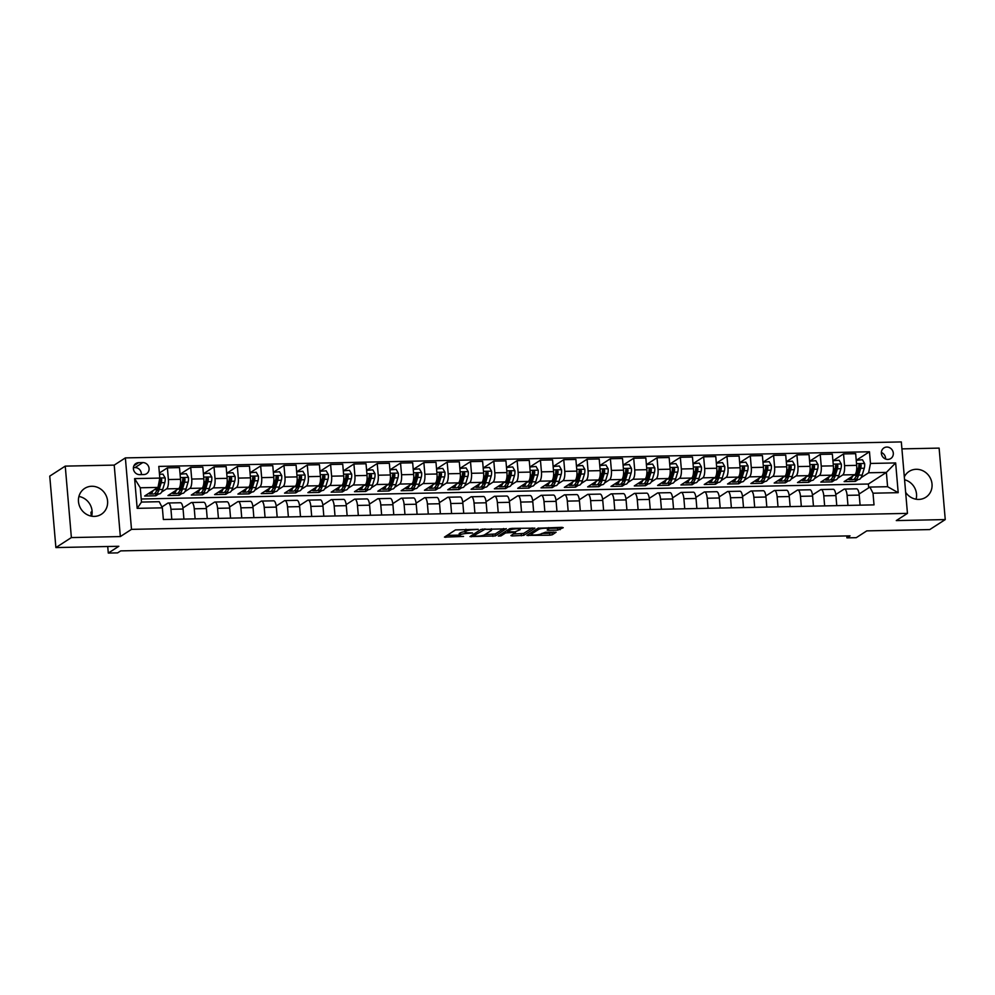 <?xml version="1.0" encoding="UTF-8"?>
<svg xmlns="http://www.w3.org/2000/svg" width="995" height="995" viewBox="0 0 995 995"><rect width="100%" height="100%" fill="white"/><g stroke="black" fill="none" stroke-linecap="round" stroke-linejoin="round"><path stroke-width="1.49" d="M478.234 529.328L455.486 529.912L444.442 537.113L463.546 536.442A6.194 1.144 175.1 0 1 459.317 535.708A6.194 1.144 175.1 0 1 459.64 535.31L460.548 534.713A6.194 1.144 175.1 0 1 468.359 533.345L472.575 532.984L469.205 532.785A6.194 1.144 175.1 0 1 464.976 532.064A6.194 1.144 175.1 0 1 465.299 531.653L466.207 531.069A6.194 1.144 175.1 0 1 474.018 529.688L478.234 529.328M905.649 492.338A15.385 14.266 57.2 0 0 918.758 499.415A15.385 14.266 57.2 0 0 925.81 497.276A15.385 14.266 57.2 0 0 931.208 480.199A15.385 14.266 57.2 0 0 916.184 469.292A15.385 14.266 57.2 0 0 909.131 471.419A15.385 14.266 57.2 0 0 904.318 476.891M91.739 486.269A15.385 14.266 57.2 0 0 84.687 488.408A15.385 14.266 57.2 0 0 79.301 505.485A15.385 14.266 57.2 0 0 94.326 516.393A15.385 14.266 57.2 0 0 101.366 514.266A15.385 14.266 57.2 0 0 106.763 497.177A15.385 14.266 57.2 0 0 91.739 486.269M886.819 447.053A6.318 5.858 57.2 0 0 881.707 454.939A6.318 5.858 57.2 0 0 890.761 458.546A6.318 5.858 57.2 0 0 886.819 447.053M557.722 530.111L563.245 527.698L562.013 527.338L537.972 528.221L526.915 535.409L549.849 535.198L552.287 534.763L556.093 532.238L545.534 532.201L541.243 533.83A5.174 0.958 175.1 0 1 535.571 534.949A5.174 0.958 175.1 0 1 531.193 534.365A5.174 0.958 175.1 0 1 531.454 534.029L538.668 529.377A5.174 0.958 175.1 0 1 544.352 528.258A5.174 0.958 175.1 0 1 548.718 528.83A5.174 0.958 175.1 0 1 548.456 529.166L547.163 530.074L548.481 530.298L557.722 530.111L557.561 528.183L560.583 527.375M71.379 537.574L120.345 536.566L114.214 465.113L65.247 466.12L71.379 537.574L55.882 547.573L118.828 546.28L108.293 553.071L117.609 552.884L120.718 550.882L850.029 535.857L846.932 537.86L856.26 537.673L866.794 530.87L929.753 529.576L945.25 519.577L939.118 448.111L901.918 448.882M120.345 536.566L131.502 529.365L907.452 513.383L896.284 520.584L945.25 519.577M506.293 528.867L481.033 529.39L469.976 536.591L495.348 535.944L506.281 528.631M511.94 528.37L534.862 528.158L523.818 535.347L512.126 535.969L510.908 535.621L515.447 532.623L514.129 532.4L505.56 532.947L500.933 535.932L498.296 536.081L509.502 528.805L511.94 528.37M55.882 547.573L49.75 476.12L65.247 466.12M139.698 474.64L143.802 474.553A6.119 5.671 57.2 0 0 148.752 466.916A6.119 5.671 57.2 0 0 142.782 462.575L138.678 462.663A6.119 5.671 57.2 0 0 133.728 470.299A6.119 5.671 57.2 0 0 139.698 474.64M131.502 529.365L125.37 457.899L901.321 441.929L907.452 513.383M162.359 507.836L137.173 508.346L134.623 478.607L159.809 478.085L157.994 487.413L140.27 487.774L141.489 502.065L159.212 501.704L162.359 507.836L163.354 519.514L874.02 504.875L873.013 493.197L869.879 487.065L887.59 486.704L886.371 472.414L868.647 472.774L861.061 477.675M856.919 459.864L869.468 451.767L158.802 466.406L159.809 478.085M869.468 451.767L870.463 463.459L895.649 462.936L898.199 492.674L873.013 493.197M114.214 465.113L125.37 457.899M846.757 535.932L846.932 537.86M107.721 546.504L108.293 553.071M157.994 487.413L144.661 496.02L155.842 495.784L155.693 493.943M868.71 487.824L868.386 484.018L141.228 498.992M868.386 484.018L886.371 472.414L895.649 462.936M858.275 479.478L855.314 481.381L855.165 479.528M833.599 460.349L843.549 453.931L855.675 453.683L856.67 465.361A7.885 2.562 88.8 0 1 854.854 474.69L844.133 481.605L855.314 481.381M843.549 453.931L844.544 465.61A7.885 2.562 88.8 0 1 842.728 474.938L837.753 478.16M834.954 479.951L832.007 481.866L831.845 480.013M810.291 460.822L820.228 454.404L832.355 454.155L833.362 465.847A7.885 2.562 88.8 0 1 831.534 475.175L820.813 482.09L832.007 481.866M820.228 454.404L821.236 466.095A7.885 2.562 88.8 0 1 819.42 475.423L814.432 478.632M811.646 480.436L808.686 482.339L808.525 480.498M786.97 461.307L796.92 454.889L809.034 454.64L810.042 466.319A7.885 2.562 88.8 0 1 808.226 475.647L797.492 482.575L808.686 482.339M796.92 454.889L797.915 466.568A7.885 2.562 88.8 0 1 796.1 475.896L791.112 479.117M788.326 480.908L785.366 482.824L785.217 480.971M763.65 461.792L773.6 455.374L785.727 455.125L786.722 466.804A7.885 2.562 88.8 0 1 784.906 476.132L774.185 483.048L785.366 482.824M773.6 455.374L774.595 467.053A7.885 2.562 88.8 0 1 772.779 476.381L767.804 479.59M765.006 481.393L762.058 483.296L761.896 481.456M740.342 462.265L750.28 455.847L762.406 455.598L763.414 467.289A7.885 2.562 88.8 0 1 761.598 476.605L750.864 483.533L762.058 483.296M750.28 455.847L751.287 467.538A7.885 2.562 88.8 0 1 749.471 476.854L744.484 480.075M741.698 481.878L738.738 483.781L738.576 481.941M717.022 462.75L726.972 456.332L739.098 456.083L740.093 467.762A7.885 2.562 88.8 0 1 738.278 477.09L727.544 484.005L738.738 483.781M726.972 456.332L727.967 468.011A7.885 2.562 88.8 0 1 726.151 477.339L721.164 480.56M718.378 482.351L715.43 484.267L715.268 482.413M693.714 463.222L703.652 456.817L715.778 456.556L716.773 468.247A7.885 2.562 88.8 0 1 714.957 477.575L704.236 484.49L715.43 484.267M703.652 456.817L704.659 468.496A7.885 2.562 88.8 0 1 702.831 477.824L697.856 481.033M695.07 482.836L692.11 484.739L691.948 482.898M670.394 463.707L680.331 457.29L692.458 457.041L693.465 468.72A7.885 2.562 88.8 0 1 691.649 478.048L680.916 484.975L692.11 484.739M680.331 457.29L681.339 468.981A7.885 2.562 88.8 0 1 679.523 478.296L674.535 481.518M671.749 483.309L668.789 485.224L668.64 483.371M647.073 464.192L657.023 457.775L669.15 457.526L670.145 469.205A7.885 2.562 88.8 0 1 668.329 478.533L657.608 485.448L668.789 485.224M657.023 457.775L658.018 469.453A7.885 2.562 88.8 0 1 656.202 478.782L651.227 481.99M648.429 483.794L645.481 485.697L645.32 483.856M623.765 464.665L633.703 458.247L645.83 457.998L646.837 469.69A7.885 2.562 88.8 0 1 645.009 479.005L634.288 485.933L645.481 485.697M633.703 458.247L634.71 469.938A7.885 2.562 88.8 0 1 632.895 479.267L627.907 482.476M625.121 484.279L622.161 486.182L621.999 484.341M600.445 465.15L610.395 458.732L622.509 458.484L623.517 470.162A7.885 2.562 88.8 0 1 621.701 479.49L610.967 486.418L622.161 486.182M610.395 458.732L611.39 470.411A7.885 2.562 88.8 0 1 609.574 479.739L604.587 482.961M601.801 484.752L598.841 486.667L598.692 484.814M577.125 465.623L587.075 459.217L599.201 458.956L600.196 470.647A7.885 2.562 88.8 0 1 598.381 479.976L587.659 486.891L598.841 486.667M587.075 459.217L588.07 470.896A7.885 2.562 88.8 0 1 586.254 480.224L581.279 483.433M578.481 485.237L575.533 487.14L575.371 485.299M553.817 466.108L563.755 459.69L575.881 459.441L576.889 471.12A7.885 2.562 88.8 0 1 575.06 480.448L564.339 487.376L575.533 487.14M563.755 459.69L564.762 471.381A7.885 2.562 88.8 0 1 562.946 480.697L557.959 483.918M555.173 485.722L552.213 487.625L552.051 485.771M530.497 466.593L540.447 460.175L552.561 459.926L553.568 471.605A7.885 2.562 88.8 0 1 551.752 480.933L541.019 487.849L552.213 487.625M540.447 460.175L541.442 471.854A7.885 2.562 88.8 0 1 539.626 481.182L534.638 484.391M531.852 486.194L528.905 488.097L528.743 486.256M507.189 467.065L517.126 460.648L529.253 460.399L530.248 472.09A7.885 2.562 88.8 0 1 528.432 481.406L517.711 488.334L528.905 488.097M517.126 460.648L518.134 472.339A7.885 2.562 88.8 0 1 516.305 481.667L511.33 484.876M508.544 486.679L505.584 488.582L505.423 486.742M483.868 467.55L493.806 461.133L505.933 460.884L506.94 472.563A7.885 2.562 88.8 0 1 505.124 481.891L494.391 488.819L505.584 488.582M493.806 461.133L494.813 472.812A7.885 2.562 88.8 0 1 492.998 482.14L488.01 485.361M485.224 487.152L482.264 489.067L482.115 487.214M460.548 468.023L470.498 461.618L482.625 461.369L483.62 473.048A7.885 2.562 88.8 0 1 481.804 482.376L471.07 489.291L482.264 489.067M470.498 461.618L471.493 473.297A7.885 2.562 88.8 0 1 469.677 482.625L464.69 485.834M461.904 487.637L458.956 489.54L458.794 487.699M437.24 468.508L447.178 462.09L459.304 461.842L460.299 473.533A7.885 2.562 88.8 0 1 458.484 482.849L447.762 489.776L458.956 489.54M447.178 462.09L448.185 473.782A7.885 2.562 88.8 0 1 446.369 483.097L441.382 486.319M438.596 488.122L435.636 490.025L435.474 488.172M413.92 468.993L423.87 462.575L435.984 462.327L436.992 474.006A7.885 2.562 88.8 0 1 435.176 483.334L424.442 490.249L435.636 490.025M423.87 462.575L424.865 474.254A7.885 2.562 88.8 0 1 423.049 483.582L418.062 486.804M415.276 488.595L412.316 490.498L412.166 488.657M390.6 469.466L400.55 463.048L412.676 462.799L413.671 474.491A7.885 2.562 88.8 0 1 411.855 483.819L401.134 490.734L412.316 490.498M400.55 463.048L401.545 474.739A7.885 2.562 88.8 0 1 399.729 484.067L394.754 487.276M391.955 489.08L389.008 490.983L388.846 489.142M367.292 469.951L377.229 463.533L389.356 463.284L390.363 474.963A7.885 2.562 88.8 0 1 388.535 484.291L377.814 491.219L389.008 490.983M377.229 463.533L378.237 475.212A7.885 2.562 88.8 0 1 376.421 484.54L371.433 487.761M368.647 489.552L365.687 491.468L365.526 489.615M343.971 470.436L353.921 464.018L366.036 463.769L367.043 475.448A7.885 2.562 88.8 0 1 365.227 484.776L354.494 491.692L365.687 491.468M353.921 464.018L354.916 475.697A7.885 2.562 88.8 0 1 353.101 485.025L348.113 488.234M345.327 490.037L342.379 491.94L342.218 490.1M320.651 470.909L330.601 464.491L342.728 464.242L343.723 475.933A7.885 2.562 88.8 0 1 341.907 485.249L331.186 492.177L342.379 491.94M330.601 464.491L331.609 476.182A7.885 2.562 88.8 0 1 329.78 485.498L324.805 488.719M322.007 490.523L319.059 492.425L318.897 490.572M297.343 471.394L307.281 464.976L319.407 464.727L320.415 476.406A7.885 2.562 88.8 0 1 318.599 485.734L307.865 492.649L319.059 492.425M307.281 464.976L308.288 476.655A7.885 2.562 88.8 0 1 306.472 485.983L301.485 489.204M298.699 490.995L295.739 492.911L295.59 491.057M274.023 471.866L283.973 465.449L296.1 465.2L297.095 476.891A7.885 2.562 88.8 0 1 295.279 486.219L284.545 493.134L295.739 492.911M283.973 465.449L284.968 477.14A7.885 2.562 88.8 0 1 283.152 486.468L278.165 489.677M275.379 491.48L272.431 493.383L272.269 491.542M250.715 472.351L260.653 465.934L272.779 465.685L273.774 477.364A7.885 2.562 88.8 0 1 271.958 486.692L261.237 493.619L272.431 493.383M260.653 465.934L261.66 477.625A7.885 2.562 88.8 0 1 259.832 486.941L254.857 490.162M252.071 491.953L249.111 493.868L248.949 492.015M227.395 472.836L237.332 466.419L249.459 466.17L250.466 477.849A7.885 2.562 88.8 0 1 248.65 487.177L237.917 494.092L249.111 493.868M237.332 466.419L238.34 478.097A7.885 2.562 88.8 0 1 236.524 487.426L231.536 490.635M228.75 492.438L225.79 494.341L225.641 492.5M204.075 473.309L214.024 466.891L226.151 466.643L227.146 478.334A7.885 2.562 88.8 0 1 225.33 487.649L214.609 494.577L225.79 494.341M214.024 466.891L215.019 478.583A7.885 2.562 88.8 0 1 213.204 487.898L208.229 491.12M205.43 492.923L202.482 494.826L202.321 492.985M180.767 473.794L190.704 467.376L202.831 467.128L203.838 478.806A7.885 2.562 88.8 0 1 202.01 488.135L191.289 495.062L202.482 494.826M190.704 467.376L191.712 479.055A7.885 2.562 88.8 0 1 189.896 488.383L184.908 491.605M182.122 493.396L179.162 495.311L179 493.458M159.374 473.035L167.396 467.861L179.51 467.6L180.518 479.291A7.885 2.562 88.8 0 1 178.702 488.62L167.968 495.535L179.162 495.311M167.396 467.861L168.391 479.54A7.885 2.562 88.8 0 1 166.575 488.868L161.588 492.077M158.802 493.881L155.842 495.784M161.911 506.952L167.794 503.159A7.885 2.562 88.8 0 1 168.304 502.997A7.885 2.562 88.8 0 1 170.941 509.278L171.799 519.34M182.943 507.947L191.115 502.674A7.885 2.562 88.8 0 1 191.612 502.512A7.885 2.562 88.8 0 1 194.261 508.806L195.119 518.855M206.263 507.462L214.435 502.189A7.885 2.562 88.8 0 1 214.932 502.027A7.885 2.562 88.8 0 1 217.569 508.321L218.44 518.383M229.584 506.99L237.743 501.716A7.885 2.562 88.8 0 1 238.253 501.555A7.885 2.562 88.8 0 1 240.889 507.836L241.748 517.897M252.892 506.505L261.063 501.231A7.885 2.562 88.8 0 1 261.561 501.07A7.885 2.562 88.8 0 1 264.21 507.363L265.068 517.425M276.212 506.02L284.383 500.759A7.885 2.562 88.8 0 1 284.881 500.584A7.885 2.562 88.8 0 1 287.518 506.878L288.388 516.94M299.52 505.547L307.691 500.274A7.885 2.562 88.8 0 1 308.189 500.112A7.885 2.562 88.8 0 1 310.838 506.393L311.696 516.455M322.84 505.062L331.012 499.788A7.885 2.562 88.8 0 1 331.509 499.627A7.885 2.562 88.8 0 1 334.158 505.92L335.017 515.982M346.16 504.589L354.319 499.316A7.885 2.562 88.8 0 1 354.829 499.154A7.885 2.562 88.8 0 1 357.466 505.435L358.324 515.497M369.468 504.104L377.64 498.831A7.885 2.562 88.8 0 1 378.137 498.669A7.885 2.562 88.8 0 1 380.786 504.962L381.645 515.012M392.789 503.619L400.96 498.358A7.885 2.562 88.8 0 1 401.458 498.184A7.885 2.562 88.8 0 1 404.094 504.477L404.965 514.539M416.109 503.147L424.268 497.873A7.885 2.562 88.8 0 1 424.778 497.711A7.885 2.562 88.8 0 1 427.415 503.992L428.273 514.054M439.417 502.662L447.588 497.388A7.885 2.562 88.8 0 1 448.086 497.226A7.885 2.562 88.8 0 1 450.735 503.52L451.593 513.582M462.737 502.189L470.909 496.915A7.885 2.562 88.8 0 1 471.406 496.754A7.885 2.562 88.8 0 1 474.043 503.035L474.913 513.097M486.045 501.704L494.216 496.43A7.885 2.562 88.8 0 1 494.714 496.269A7.885 2.562 88.8 0 1 497.363 502.562L498.221 512.612M509.365 501.219L517.537 495.958A7.885 2.562 88.8 0 1 518.034 495.784A7.885 2.562 88.8 0 1 520.683 502.077L521.542 512.139M532.686 500.746L540.857 495.473A7.885 2.562 88.8 0 1 541.355 495.311A7.885 2.562 88.8 0 1 543.991 501.592L544.862 511.654M555.994 500.261L564.165 494.988A7.885 2.562 88.8 0 1 564.662 494.826A7.885 2.562 88.8 0 1 567.312 501.119L568.17 511.181M579.314 499.788L587.485 494.515A7.885 2.562 88.8 0 1 587.983 494.353A7.885 2.562 88.8 0 1 590.62 500.634L591.49 510.696M602.634 499.303L610.793 494.03A7.885 2.562 88.8 0 1 611.303 493.868A7.885 2.562 88.8 0 1 613.94 500.162L614.798 510.211M625.942 498.818L634.113 493.557A7.885 2.562 88.8 0 1 634.611 493.383A7.885 2.562 88.8 0 1 637.26 499.677L638.118 509.738M649.262 498.346L657.434 493.072A7.885 2.562 88.8 0 1 657.931 492.911A7.885 2.562 88.8 0 1 660.568 499.191L661.439 509.253M672.583 497.861L680.742 492.587A7.885 2.562 88.8 0 1 681.239 492.425A7.885 2.562 88.8 0 1 683.888 498.719L684.747 508.781M695.891 497.376L704.062 492.115A7.885 2.562 88.8 0 1 704.559 491.953A7.885 2.562 88.8 0 1 707.209 498.234L708.067 508.296M719.211 496.903L727.382 491.629A7.885 2.562 88.8 0 1 727.88 491.468A7.885 2.562 88.8 0 1 730.517 497.749L731.387 507.811M742.519 496.418L750.69 491.144A7.885 2.562 88.8 0 1 751.188 490.983A7.885 2.562 88.8 0 1 753.837 497.276L754.695 507.338M765.839 495.945L774.01 490.672A7.885 2.562 88.8 0 1 774.508 490.51A7.885 2.562 88.8 0 1 777.145 496.791L778.015 506.853M789.159 495.46L797.318 490.187A7.885 2.562 88.8 0 1 797.828 490.025A7.885 2.562 88.8 0 1 800.465 496.318L801.323 506.38M812.467 494.975L820.639 489.714A7.885 2.562 88.8 0 1 821.136 489.54A7.885 2.562 88.8 0 1 823.785 495.833L824.644 505.895M835.788 494.503L843.959 489.229A7.885 2.562 88.8 0 1 844.457 489.067A7.885 2.562 88.8 0 1 847.093 495.348L847.964 505.41M859.108 494.017L869.879 487.065M168.304 502.997L180.418 502.736A7.885 2.562 88.8 0 1 183.068 509.03L183.926 519.091M191.612 502.512L203.739 502.264A7.885 2.562 88.8 0 1 206.388 508.544L207.246 518.606M214.932 502.027L227.059 501.778A7.885 2.562 88.8 0 1 229.696 508.072L230.566 518.134M238.253 501.555L250.367 501.306A7.885 2.562 88.8 0 1 253.016 507.587L253.874 517.649M261.561 501.07L273.687 500.821A7.885 2.562 88.8 0 1 276.324 507.114L277.195 517.164M284.881 500.584L297.007 500.336A7.885 2.562 88.8 0 1 299.644 506.629L300.502 516.691M308.189 500.112L320.315 499.863A7.885 2.562 88.8 0 1 322.965 506.144L323.823 516.206M331.509 499.627L343.636 499.378A7.885 2.562 88.8 0 1 346.272 505.671L347.143 515.733M354.829 499.154L366.944 498.905A7.885 2.562 88.8 0 1 369.593 505.186L370.451 515.248M378.137 498.669L390.264 498.42A7.885 2.562 88.8 0 1 392.913 504.714L393.771 514.763M401.458 498.184L413.584 497.935A7.885 2.562 88.8 0 1 416.221 504.229L417.092 514.291M424.778 497.711L436.892 497.463A7.885 2.562 88.8 0 1 439.541 503.744L440.399 513.806M448.086 497.226L460.212 496.978A7.885 2.562 88.8 0 1 462.849 503.271L463.72 513.333M471.406 496.754L483.533 496.505A7.885 2.562 88.8 0 1 486.169 502.786L487.028 512.848M494.714 496.269L506.841 496.02A7.885 2.562 88.8 0 1 509.49 502.313L510.348 512.363M518.034 495.784L530.161 495.535A7.885 2.562 88.8 0 1 532.798 501.828L533.668 511.89M541.355 495.311L553.481 495.062A7.885 2.562 88.8 0 1 556.118 501.343L556.976 511.405M564.662 494.826L576.789 494.577A7.885 2.562 88.8 0 1 579.438 500.871L580.296 510.933M587.983 494.353L600.109 494.092A7.885 2.562 88.8 0 1 602.746 500.385L603.617 510.447M611.303 493.868L623.417 493.619A7.885 2.562 88.8 0 1 626.066 499.9L626.925 509.962M634.611 493.383L646.738 493.134A7.885 2.562 88.8 0 1 649.387 499.428L650.245 509.49M657.931 492.911L670.058 492.662A7.885 2.562 88.8 0 1 672.695 498.943L673.553 509.005M681.239 492.425L693.366 492.177A7.885 2.562 88.8 0 1 696.015 498.47L696.873 508.52M704.559 491.953L716.686 491.692A7.885 2.562 88.8 0 1 719.323 497.985L720.193 508.047M727.88 491.468L740.006 491.219A7.885 2.562 88.8 0 1 742.643 497.5L743.501 507.562M751.188 490.983L763.314 490.734A7.885 2.562 88.8 0 1 765.963 497.027L766.822 507.089M774.508 490.51L786.635 490.261A7.885 2.562 88.8 0 1 789.271 496.542L790.142 506.604M797.828 490.025L809.942 489.776A7.885 2.562 88.8 0 1 812.592 496.07L813.45 506.119M821.136 489.54L833.263 489.291A7.885 2.562 88.8 0 1 835.912 495.585L836.77 505.647M844.457 489.067L856.583 488.819A7.885 2.562 88.8 0 1 859.22 495.1L860.09 505.161M868.647 472.774L870.463 463.459M140.27 487.774L134.623 478.607M141.489 502.065L137.173 508.346M898.199 492.674L887.59 486.704M141.315 474.603A6.119 5.671 57.2 0 0 135.034 467.575L133.417 467.613M885.575 459.006A6.318 5.858 57.2 0 0 881.359 452.476M78.916 496.468A15.385 14.266 -122.8 0 1 91.639 516.194M904.567 479.752A15.385 14.266 -122.8 0 1 916.084 499.216M464.976 532.064L464.814 530.136A6.194 1.144 175.1 0 1 465.125 529.726L465.747 529.328M464.951 531.641A6.194 1.144 175.1 0 0 460.387 532.785L460.548 534.713M459.317 535.708L459.155 533.78A6.194 1.144 175.1 0 1 459.466 533.37L460.387 532.785M447.029 535.385L459.267 535.123M484.926 534.601L495.174 534.004L503.644 528.544M484.64 529.464L473.309 535.969L476.816 536.168A6.194 1.144 175.1 0 0 484.627 534.788L491.194 530.546A6.194 1.144 175.1 0 0 491.518 530.136A6.194 1.144 175.1 0 0 487.289 529.415L484.59 528.942M532.114 527.959L523.644 533.419L523.818 535.347M513.395 534.016L523.644 533.419M507.425 530.609L506.567 530.696M519.962 529.775A5.174 0.958 175.1 0 0 520.223 529.439A5.174 0.958 175.1 0 0 515.845 528.855A5.174 0.958 175.1 0 0 510.161 529.974L507.525 531.74L514.975 531.852L519.962 529.775M548.68 528.357L557.561 528.183M541.865 533.432L549.675 533.27L553.344 532.039M529.502 533.681L531.131 533.643M153.043 490.61A15.087 4.9 88.8 0 1 150.021 494.055A15.087 4.9 88.8 0 1 148.616 493.47M159.474 474.229L162.969 474.155L165.17 477.986A5.224 1.692 88.8 0 1 164.784 482.637L162.695 489.453A15.087 4.9 88.8 0 1 159.337 493.868L155.805 493.943A15.087 4.9 -91.2 0 0 159.15 489.528L161.24 482.712A5.224 1.692 -91.2 0 0 161.675 479.553C160.904 478.01 160.158 478.035 159.436 479.602M157.496 490.087A12.525 4.067 88.8 0 1 156.999 489.266M157.471 487.749L156.911 489.577A15.087 4.9 88.8 0 1 153.566 493.993L150.021 494.055M92.112 511.48L90.943 512.226L91.279 516.131M154.673 493.57A15.087 4.9 -91.2 0 0 155.805 493.943M161.675 479.553L160.78 480.125A2.662 0.871 88.8 0 1 160.618 480.908L158.528 487.712A12.525 4.067 88.8 0 1 156.29 491.256M159.411 480.087A5.224 1.692 88.8 0 1 159.001 482.762L158.715 483.707M176.351 490.125A15.087 4.9 88.8 0 1 173.329 493.582A15.087 4.9 88.8 0 1 171.924 492.985M180.083 474.192L186.289 473.682L188.478 477.5A5.224 1.692 88.8 0 1 188.092 482.165L186.003 488.98A15.087 4.9 88.8 0 1 182.657 493.383L179.112 493.458A15.087 4.9 -91.2 0 0 182.471 489.042L184.56 482.239A5.224 1.692 -91.2 0 0 184.983 479.068C184.212 477.538 183.466 477.55 182.744 479.117A5.224 1.692 88.8 0 1 182.321 482.276L180.232 489.092A15.087 4.9 88.8 0 1 176.874 493.508L173.329 493.582M180.804 489.615A12.525 4.067 88.8 0 1 180.319 488.794M180.692 473.794L180.157 475.137M177.981 493.085A15.087 4.9 -91.2 0 0 179.112 493.458M184.983 479.068L184.087 479.652A2.662 0.871 88.8 0 1 183.938 480.423L181.836 487.239A12.525 4.067 88.8 0 1 179.61 490.771M183.291 478.06L182.744 479.117M199.672 489.652A15.087 4.9 88.8 0 1 196.649 493.097A15.087 4.9 88.8 0 1 195.244 492.5M203.39 473.707L209.597 473.197L211.798 477.028A5.224 1.692 88.8 0 1 211.413 481.679L209.323 488.495A15.087 4.9 88.8 0 1 205.977 492.911L202.433 492.985A15.087 4.9 -91.2 0 0 205.778 488.57L207.868 481.754A5.224 1.692 -91.2 0 0 208.303 478.595C207.532 477.053 206.786 477.065 206.064 478.645A5.224 1.692 88.8 0 1 205.629 481.804L203.54 488.62A15.087 4.9 88.8 0 1 200.194 493.022L196.649 493.097M204.124 489.13A12.525 4.067 88.8 0 1 203.639 488.309M204 473.309L203.477 474.652M201.301 492.6A15.087 4.9 -91.2 0 0 202.433 492.985M208.303 478.595L207.408 479.167A2.662 0.871 88.8 0 1 207.246 479.938L205.157 486.754A12.525 4.067 88.8 0 1 202.918 490.286M206.612 477.575L206.064 478.645M222.992 489.167A15.087 4.9 88.8 0 1 219.957 492.624A15.087 4.9 88.8 0 1 218.552 492.027M226.711 473.222L232.917 472.712L235.118 476.543A5.224 1.692 88.8 0 1 234.733 481.207L232.643 488.01A15.087 4.9 88.8 0 1 229.285 492.425L225.741 492.5A15.087 4.9 -91.2 0 0 229.099 488.085L231.188 481.281A5.224 1.692 -91.2 0 0 231.611 478.11C230.84 476.58 230.094 476.593 229.372 478.16A5.224 1.692 88.8 0 1 228.95 481.319L226.86 488.135A15.087 4.9 88.8 0 1 223.502 492.55L219.957 492.624M227.445 488.644A12.525 4.067 88.8 0 1 226.947 487.836M227.32 472.836L226.798 474.18M224.621 492.127A15.087 4.9 -91.2 0 0 225.741 492.5M231.611 478.11L230.728 478.682A2.662 0.871 88.8 0 1 230.566 479.466L228.477 486.269A12.525 4.067 88.8 0 1 226.238 489.814M229.92 477.103L229.372 478.16M246.3 488.682A15.087 4.9 88.8 0 1 243.277 492.139A15.087 4.9 88.8 0 1 241.872 491.542M250.031 472.749L256.237 472.239L258.426 476.058A5.224 1.692 88.8 0 1 258.041 480.722L255.951 487.538A15.087 4.9 88.8 0 1 252.606 491.953L249.061 492.015A15.087 4.9 -91.2 0 0 252.407 487.612L254.496 480.796A5.224 1.692 -91.2 0 0 254.931 477.637C254.16 476.095 253.414 476.107 252.693 477.675A5.224 1.692 88.8 0 1 252.257 480.846L250.168 487.649A15.087 4.9 88.8 0 1 246.822 492.065L243.277 492.139M250.752 488.172A12.525 4.067 88.8 0 1 250.267 487.351M250.641 472.351L250.106 473.695M247.929 491.642A15.087 4.9 -91.2 0 0 249.061 492.015M254.931 477.637L254.036 478.209A2.662 0.871 88.8 0 1 253.874 478.981L251.785 485.796A12.525 4.067 88.8 0 1 249.558 489.329M253.24 476.617L252.693 477.675M269.62 488.209A15.087 4.9 88.8 0 1 266.598 491.654A15.087 4.9 88.8 0 1 265.192 491.07M273.339 472.264L279.545 471.754L281.747 475.585A5.224 1.692 88.8 0 1 281.361 480.237L279.272 487.053A15.087 4.9 88.8 0 1 275.926 491.468L272.381 491.542A15.087 4.9 -91.2 0 0 275.727 487.127L277.816 480.311A5.224 1.692 -91.2 0 0 278.252 477.152C277.481 475.61 276.734 475.635 276.013 477.202A5.224 1.692 88.8 0 1 275.578 480.361L273.488 487.177A15.087 4.9 88.8 0 1 270.142 491.592L266.598 491.654M274.073 487.687A12.525 4.067 88.8 0 1 273.588 486.866M273.948 471.866L273.426 473.21M271.249 491.169A15.087 4.9 -91.2 0 0 272.381 491.542M278.252 477.152L277.356 477.724A2.662 0.871 88.8 0 1 277.195 478.495L275.105 485.311A12.525 4.067 88.8 0 1 272.866 488.856M276.56 476.132L276.013 477.202M292.94 487.724A15.087 4.9 88.8 0 1 289.906 491.182A15.087 4.9 88.8 0 1 288.5 490.585M296.659 471.792L302.866 471.282L305.055 475.1A5.224 1.692 88.8 0 1 304.681 479.764L302.592 486.567A15.087 4.9 88.8 0 1 299.234 490.983L295.689 491.057A15.087 4.9 -91.2 0 0 299.047 486.642L301.137 479.839A5.224 1.692 -91.2 0 0 301.56 476.667C300.788 475.137 300.042 475.15 299.321 476.717A5.224 1.692 88.8 0 1 298.898 479.876L296.808 486.692A15.087 4.9 88.8 0 1 293.45 491.107L289.906 491.182M297.381 487.214A12.525 4.067 88.8 0 1 296.896 486.393M297.269 471.394L296.734 472.737M294.57 490.684A15.087 4.9 -91.2 0 0 295.689 491.057M301.56 476.667L300.677 477.252A2.662 0.871 88.8 0 1 300.515 478.023L298.425 484.839A12.525 4.067 88.8 0 1 296.187 488.371M299.868 475.66L299.321 476.717M316.248 487.239A15.087 4.9 88.8 0 1 313.226 490.697A15.087 4.9 88.8 0 1 311.821 490.1M319.98 471.307L326.173 470.797L328.375 474.615A5.224 1.692 88.8 0 1 327.989 479.279L325.9 486.095A15.087 4.9 88.8 0 1 322.554 490.51L319.009 490.585A15.087 4.9 -91.2 0 0 322.355 486.169L324.445 479.354A5.224 1.692 -91.2 0 0 324.88 476.195C324.109 474.652 323.363 474.665 322.641 476.232A5.224 1.692 88.8 0 1 322.206 479.403L320.116 486.207A15.087 4.9 88.8 0 1 316.771 490.622L313.226 490.697M320.701 486.729A12.525 4.067 88.8 0 1 320.216 485.908M320.589 470.909L320.054 472.252M317.878 490.199A15.087 4.9 -91.2 0 0 319.009 490.585M324.88 476.195L323.984 476.767A2.662 0.871 88.8 0 1 323.823 477.538L321.733 484.354A12.525 4.067 88.8 0 1 319.507 487.886M323.188 475.175L322.641 476.232M339.569 486.766A15.087 4.9 88.8 0 1 336.546 490.224A15.087 4.9 88.8 0 1 335.141 489.627M343.287 470.822L349.494 470.312L351.695 474.142A5.224 1.692 88.8 0 1 351.31 478.806L349.22 485.61A15.087 4.9 88.8 0 1 345.862 490.025L342.33 490.1A15.087 4.9 -91.2 0 0 345.675 485.684L347.765 478.869A5.224 1.692 -91.2 0 0 348.2 475.709C347.429 474.167 346.683 474.192 345.962 475.759A5.224 1.692 88.8 0 1 345.526 478.918L343.437 485.734A15.087 4.9 88.8 0 1 340.091 490.149L336.546 490.224M344.021 486.244A12.525 4.067 88.8 0 1 343.524 485.436M343.897 470.436L343.374 471.779M341.198 489.727A15.087 4.9 -91.2 0 0 342.33 490.1M348.2 475.709L347.305 476.282A2.662 0.871 88.8 0 1 347.143 477.065L345.054 483.868A12.525 4.067 88.8 0 1 342.815 487.413M346.496 474.702L345.962 475.759M362.876 486.281A15.087 4.9 88.8 0 1 359.854 489.739A15.087 4.9 88.8 0 1 358.449 489.142M366.608 470.349L372.814 469.839L375.003 473.657A5.224 1.692 88.8 0 1 374.63 478.321L372.528 485.137A15.087 4.9 88.8 0 1 369.182 489.552L365.638 489.615A15.087 4.9 -91.2 0 0 368.996 485.212L371.085 478.396A5.224 1.692 -91.2 0 0 371.508 475.237C370.737 473.695 369.991 473.707 369.269 475.274A5.224 1.692 88.8 0 1 368.846 478.446L366.757 485.249A15.087 4.9 88.8 0 1 363.399 489.664L359.854 489.739M367.329 485.771A12.525 4.067 88.8 0 1 366.844 484.951M367.217 469.951L366.682 471.294M364.518 489.241A15.087 4.9 -91.2 0 0 365.638 489.615M371.508 475.237L370.613 475.809A2.662 0.871 88.8 0 1 370.463 476.58L368.374 483.396A12.525 4.067 88.8 0 1 366.135 486.928M369.817 474.217L369.269 475.274M386.197 485.809A15.087 4.9 88.8 0 1 383.174 489.254A15.087 4.9 88.8 0 1 381.769 488.669M389.916 469.864L396.122 469.354L398.323 473.185A5.224 1.692 88.8 0 1 397.938 477.836L395.848 484.652A15.087 4.9 88.8 0 1 392.503 489.067L388.958 489.142A15.087 4.9 -91.2 0 0 392.304 484.727L394.393 477.911A5.224 1.692 -91.2 0 0 394.828 474.752C394.057 473.21 393.311 473.222 392.59 474.802A5.224 1.692 88.8 0 1 392.154 477.961L390.065 484.776A15.087 4.9 88.8 0 1 386.719 489.179L383.174 489.254M390.649 485.286A12.525 4.067 88.8 0 1 390.164 484.465M390.525 469.466L390.003 470.809M387.826 488.769A15.087 4.9 -91.2 0 0 388.958 489.142M394.828 474.752L393.933 475.324A2.662 0.871 88.8 0 1 393.771 476.095L391.682 482.911A12.525 4.067 88.8 0 1 389.443 486.455M393.137 473.732L392.59 474.802M409.517 485.324A15.087 4.9 88.8 0 1 406.495 488.781A15.087 4.9 88.8 0 1 405.077 488.184M413.236 469.379L419.442 468.881L421.644 472.7A5.224 1.692 88.8 0 1 421.258 477.364L419.169 484.167A15.087 4.9 88.8 0 1 415.81 488.582L412.266 488.657A15.087 4.9 -91.2 0 0 415.624 484.242L417.713 477.438A5.224 1.692 -91.2 0 0 418.136 474.267C417.365 472.737 416.619 472.749 415.898 474.316A5.224 1.692 88.8 0 1 415.475 477.476L413.385 484.291A15.087 4.9 88.8 0 1 410.027 488.707L406.495 488.781M413.97 484.801A12.525 4.067 88.8 0 1 413.472 483.993M413.845 468.993L413.323 470.337M411.146 488.284A15.087 4.9 -91.2 0 0 412.266 488.657M418.136 474.267L417.253 474.851A2.662 0.871 88.8 0 1 417.092 475.622L415.002 482.426A12.525 4.067 88.8 0 1 412.763 485.97M416.445 473.259L415.898 474.316M432.825 484.839A15.087 4.9 88.8 0 1 429.803 488.296A15.087 4.9 88.8 0 1 428.397 487.699M436.556 468.906L442.763 468.396L444.952 472.215A5.224 1.692 88.8 0 1 444.566 476.879L442.476 483.694A15.087 4.9 88.8 0 1 439.131 488.11L435.586 488.184A15.087 4.9 -91.2 0 0 438.932 483.769L441.021 476.953A5.224 1.692 -91.2 0 0 441.457 473.794C440.685 472.252 439.939 472.264 439.218 473.831A5.224 1.692 88.8 0 1 438.783 477.003L436.693 483.806A15.087 4.9 88.8 0 1 433.347 488.222L429.803 488.296M437.278 484.329A12.525 4.067 88.8 0 1 436.793 483.508M437.166 468.508L436.631 469.851M434.454 487.799A15.087 4.9 -91.2 0 0 435.586 488.184M441.457 473.794L440.561 474.366A2.662 0.871 88.8 0 1 440.399 475.137L438.31 481.953A12.525 4.067 88.8 0 1 436.084 485.485M439.765 472.774L439.218 473.831M456.145 484.366A15.087 4.9 88.8 0 1 453.123 487.824A15.087 4.9 88.8 0 1 451.718 487.227M459.864 468.421L466.07 467.911L468.272 471.742A5.224 1.692 88.8 0 1 467.886 476.406L465.797 483.209A15.087 4.9 88.8 0 1 462.451 487.625L458.906 487.699A15.087 4.9 -91.2 0 0 462.252 483.284L464.342 476.468A5.224 1.692 -91.2 0 0 464.777 473.309C464.006 471.767 463.26 471.792 462.538 473.359A5.224 1.692 88.8 0 1 462.103 476.518L460.013 483.334A15.087 4.9 88.8 0 1 456.668 487.749L453.123 487.824M460.598 483.844A12.525 4.067 88.8 0 1 460.113 483.035M460.474 468.036L459.951 469.379M457.775 487.326A15.087 4.9 -91.2 0 0 458.906 487.699M464.777 473.309L463.881 473.881A2.662 0.871 88.8 0 1 463.72 474.665L461.63 481.468A12.525 4.067 88.8 0 1 459.392 485.013M463.085 472.302L462.538 473.359M479.466 483.881A15.087 4.9 88.8 0 1 476.431 487.339A15.087 4.9 88.8 0 1 475.025 486.742M483.184 467.948L489.391 467.439L491.58 471.257A5.224 1.692 88.8 0 1 491.207 475.921L489.117 482.737A15.087 4.9 88.8 0 1 485.759 487.14L482.214 487.214A15.087 4.9 -91.2 0 0 485.572 482.799L487.662 475.996A5.224 1.692 -91.2 0 0 488.085 472.824C487.314 471.294 486.567 471.307 485.846 472.874A5.224 1.692 88.8 0 1 485.423 476.045L483.334 482.849A15.087 4.9 88.8 0 1 479.976 487.264L476.431 487.339M483.906 483.371A12.525 4.067 88.8 0 1 483.421 482.55M483.794 467.55L483.259 468.894M481.095 486.841A15.087 4.9 -91.2 0 0 482.214 487.214M488.085 472.824L487.202 473.409A2.662 0.871 88.8 0 1 487.04 474.18L484.951 480.995A12.525 4.067 88.8 0 1 482.712 484.528M486.393 471.817L485.846 472.874M502.773 483.408A15.087 4.9 88.8 0 1 499.751 486.853A15.087 4.9 88.8 0 1 498.346 486.256M506.505 467.463L512.711 466.953L514.9 470.784A5.224 1.692 88.8 0 1 514.514 475.436L512.425 482.252A15.087 4.9 88.8 0 1 509.079 486.667L505.535 486.742A15.087 4.9 -91.2 0 0 508.88 482.326L510.97 475.51A5.224 1.692 -91.2 0 0 511.405 472.351C510.634 470.809 509.888 470.822 509.166 472.401A5.224 1.692 88.8 0 1 508.731 475.56L506.642 482.376A15.087 4.9 88.8 0 1 503.296 486.779L499.751 486.853M507.226 482.886A12.525 4.067 88.8 0 1 506.741 482.065M507.114 467.065L506.579 468.409M504.403 486.368A15.087 4.9 -91.2 0 0 505.535 486.742M511.405 472.351L510.51 472.923A2.662 0.871 88.8 0 1 510.348 473.695L508.258 480.51A12.525 4.067 88.8 0 1 506.032 484.043M509.714 471.331L509.166 472.401M526.094 482.923A15.087 4.9 88.8 0 1 523.072 486.381A15.087 4.9 88.8 0 1 521.666 485.784M529.813 466.978L536.019 466.481L538.22 470.299A5.224 1.692 88.8 0 1 537.835 474.963L535.745 481.767A15.087 4.9 88.8 0 1 532.4 486.182L528.855 486.256A15.087 4.9 -91.2 0 0 532.201 481.841L534.29 475.038A5.224 1.692 -91.2 0 0 534.725 471.866C533.954 470.337 533.208 470.349 532.487 471.916A5.224 1.692 88.8 0 1 532.051 475.075L529.962 481.891A15.087 4.9 88.8 0 1 526.616 486.306L523.072 486.381M530.546 482.401A12.525 4.067 88.8 0 1 530.049 481.592M530.422 466.593L529.9 467.936M527.723 485.883A15.087 4.9 -91.2 0 0 528.855 486.256M534.725 471.866L533.83 472.451A2.662 0.871 88.8 0 1 533.668 473.222L531.579 480.025A12.525 4.067 88.8 0 1 529.34 483.57M533.021 470.859L532.487 471.916M549.414 482.438A15.087 4.9 88.8 0 1 546.379 485.896A15.087 4.9 88.8 0 1 544.974 485.299M553.133 466.506L559.339 465.996L561.528 469.814A5.224 1.692 88.8 0 1 561.155 474.478L559.066 481.294A15.087 4.9 88.8 0 1 555.707 485.709L552.163 485.771A15.087 4.9 -91.2 0 0 555.521 481.369L557.61 474.553A5.224 1.692 -91.2 0 0 558.033 471.394C557.262 469.851 556.516 469.864 555.795 471.431A5.224 1.692 88.8 0 1 555.372 474.603L553.282 481.406A15.087 4.9 88.8 0 1 549.924 485.821L546.379 485.896M553.854 481.928A12.525 4.067 88.8 0 1 553.369 481.107M553.742 466.108L553.208 467.451M551.043 485.398A15.087 4.9 -91.2 0 0 552.163 485.771M558.033 471.394L557.138 471.966A2.662 0.871 88.8 0 1 556.989 472.737L554.899 479.553A12.525 4.067 88.8 0 1 552.66 483.085M556.342 470.374L555.795 471.431M572.722 481.966A15.087 4.9 88.8 0 1 569.7 485.411A15.087 4.9 88.8 0 1 568.294 484.826M576.441 466.021L582.647 465.511L584.849 469.341A5.224 1.692 88.8 0 1 584.463 474.006L582.373 480.809A15.087 4.9 88.8 0 1 579.028 485.224L575.483 485.299A15.087 4.9 -91.2 0 0 578.829 480.883L580.918 474.068A5.224 1.692 -91.2 0 0 581.354 470.909C580.582 469.366 579.836 469.391 579.115 470.958A5.224 1.692 88.8 0 1 578.68 474.117L576.59 480.933A15.087 4.9 88.8 0 1 573.244 485.349L569.7 485.411M577.175 481.443A12.525 4.067 88.8 0 1 576.69 480.622M577.05 465.635L576.528 466.978M574.351 484.926A15.087 4.9 -91.2 0 0 575.483 485.299M581.354 470.909L580.458 471.481A2.662 0.871 88.8 0 1 580.296 472.264L578.207 479.068A12.525 4.067 88.8 0 1 575.981 482.612M579.662 469.889L579.115 470.958M596.042 481.48A15.087 4.9 88.8 0 1 593.02 484.938A15.087 4.9 88.8 0 1 591.602 484.341M599.761 465.548L605.967 465.038L608.169 468.856A5.224 1.692 88.8 0 1 607.783 473.521L605.694 480.336A15.087 4.9 88.8 0 1 602.336 484.739L598.791 484.814A15.087 4.9 -91.2 0 0 602.149 480.398L604.239 473.595A5.224 1.692 -91.2 0 0 604.661 470.424C603.89 468.894 603.157 468.906 602.435 470.473A5.224 1.692 88.8 0 1 602 473.632L599.91 480.448A15.087 4.9 88.8 0 1 596.565 484.863L593.02 484.938M600.495 480.971A12.525 4.067 88.8 0 1 599.997 480.15M600.371 465.15L599.848 466.493M597.672 484.441A15.087 4.9 -91.2 0 0 598.791 484.814M604.661 470.424L603.778 471.008A2.662 0.871 88.8 0 1 603.617 471.779L601.527 478.595A12.525 4.067 88.8 0 1 599.288 482.127M602.97 469.416L602.435 470.473M619.35 481.008A15.087 4.9 88.8 0 1 616.328 484.453A15.087 4.9 88.8 0 1 614.922 483.856M623.081 465.063L629.288 464.553L631.477 468.384A5.224 1.692 88.8 0 1 631.091 473.035L629.002 479.851A15.087 4.9 88.8 0 1 625.656 484.267L622.111 484.341A15.087 4.9 -91.2 0 0 625.457 479.926L627.546 473.11A5.224 1.692 -91.2 0 0 627.982 469.951C627.211 468.409 626.464 468.421 625.743 470.001A5.224 1.692 88.8 0 1 625.32 473.16L623.231 479.976A15.087 4.9 88.8 0 1 619.873 484.378L616.328 484.453M623.803 480.485A12.525 4.067 88.8 0 1 623.318 479.665M623.691 464.665L623.156 466.008M620.979 483.956A15.087 4.9 -91.2 0 0 622.111 484.341M627.982 469.951L627.086 470.523A2.662 0.871 88.8 0 1 626.925 471.294L624.835 478.11A12.525 4.067 88.8 0 1 622.609 481.642M626.29 468.931L625.743 470.001M642.67 480.523A15.087 4.9 88.8 0 1 639.648 483.98A15.087 4.9 88.8 0 1 638.243 483.383M646.389 464.578L652.596 464.068L654.797 467.899A5.224 1.692 88.8 0 1 654.411 472.563L652.322 479.366A15.087 4.9 88.8 0 1 648.976 483.781L645.432 483.856A15.087 4.9 -91.2 0 0 648.777 479.441L650.867 472.637A5.224 1.692 -91.2 0 0 651.302 469.466C650.531 467.936 649.785 467.948 649.063 469.516A5.224 1.692 88.8 0 1 648.628 472.675L646.539 479.49A15.087 4.9 88.8 0 1 643.193 483.906L639.648 483.98M647.123 480A12.525 4.067 88.8 0 1 646.638 479.192M646.999 464.192L646.476 465.536M644.3 483.483A15.087 4.9 -91.2 0 0 645.432 483.856M651.302 469.466L650.407 470.05A2.662 0.871 88.8 0 1 650.245 470.822L648.155 477.625A12.525 4.067 88.8 0 1 645.917 481.17M649.611 468.458L649.063 469.516M665.991 480.038A15.087 4.9 88.8 0 1 662.956 483.495A15.087 4.9 88.8 0 1 661.551 482.898M669.71 464.105L675.916 463.595L678.105 467.414A5.224 1.692 88.8 0 1 677.732 472.078L675.642 478.894A15.087 4.9 88.8 0 1 672.284 483.309L668.739 483.371A15.087 4.9 -91.2 0 0 672.098 478.968L674.187 472.152A5.224 1.692 -91.2 0 0 674.61 468.993C673.839 467.451 673.093 467.463 672.371 469.031A5.224 1.692 88.8 0 1 671.948 472.202L669.859 479.005A15.087 4.9 88.8 0 1 666.501 483.421L662.956 483.495M670.443 479.528A12.525 4.067 88.8 0 1 669.946 478.707M670.319 463.707L669.797 465.051M667.62 482.998A15.087 4.9 -91.2 0 0 668.739 483.371M674.61 468.993L673.727 469.565A2.662 0.871 88.8 0 1 673.565 470.337L671.476 477.152A12.525 4.067 88.8 0 1 669.237 480.685M672.918 467.973L672.371 469.031M689.299 479.565A15.087 4.9 88.8 0 1 686.276 483.01A15.087 4.9 88.8 0 1 684.871 482.426M693.03 463.62L699.236 463.11L701.425 466.941A5.224 1.692 88.8 0 1 701.04 471.593L698.95 478.408A15.087 4.9 88.8 0 1 695.604 482.824L692.06 482.898A15.087 4.9 -91.2 0 0 695.405 478.483L697.495 471.667A5.224 1.692 -91.2 0 0 697.93 468.508C697.159 466.966 696.413 466.991 695.692 468.558A5.224 1.692 88.8 0 1 695.256 471.717L693.167 478.533A15.087 4.9 88.8 0 1 689.821 482.948L686.276 483.01M693.751 479.043A12.525 4.067 88.8 0 1 693.266 478.222M693.639 463.235L693.105 464.578M690.928 482.525A15.087 4.9 -91.2 0 0 692.06 482.898M697.93 468.508L697.035 469.08A2.662 0.871 88.8 0 1 696.873 469.864L694.784 476.667A12.525 4.067 88.8 0 1 692.557 480.212M696.239 467.488L695.692 468.558M712.619 479.08A15.087 4.9 88.8 0 1 709.597 482.538A15.087 4.9 88.8 0 1 708.191 481.941M716.338 463.148L722.544 462.638L724.746 466.456A5.224 1.692 88.8 0 1 724.36 471.12L722.27 477.936A15.087 4.9 88.8 0 1 718.925 482.339L715.38 482.413A15.087 4.9 -91.2 0 0 718.726 477.998L720.815 471.195A5.224 1.692 -91.2 0 0 721.251 468.023C720.479 466.493 719.733 466.506 719.012 468.073A5.224 1.692 88.8 0 1 718.577 471.232L716.487 478.048A15.087 4.9 88.8 0 1 713.141 482.463L709.597 482.538M717.072 478.57A12.525 4.067 88.8 0 1 716.574 477.749M716.947 462.75L716.425 464.093M714.248 482.04A15.087 4.9 -91.2 0 0 715.38 482.413M721.251 468.023L720.355 468.608A2.662 0.871 88.8 0 1 720.193 469.379L718.104 476.195A12.525 4.067 88.8 0 1 715.865 479.727M719.547 467.016L719.012 468.073M735.939 478.607A15.087 4.9 88.8 0 1 732.905 482.053A15.087 4.9 88.8 0 1 731.499 481.456M739.658 462.663L745.864 462.153L748.053 465.983A5.224 1.692 88.8 0 1 747.68 470.635L745.591 477.451A15.087 4.9 88.8 0 1 742.233 481.866L738.688 481.941A15.087 4.9 -91.2 0 0 742.046 477.525L744.136 470.71A5.224 1.692 -91.2 0 0 744.558 467.55C743.787 466.008 743.041 466.021 742.32 467.588A5.224 1.692 88.8 0 1 741.897 470.759L739.807 477.563A15.087 4.9 88.8 0 1 736.449 481.978L732.905 482.053M740.379 478.085A12.525 4.067 88.8 0 1 739.894 477.264M740.268 462.265L739.733 463.608M737.569 481.555A15.087 4.9 -91.2 0 0 738.688 481.941M744.558 467.55L743.675 468.123A2.662 0.871 88.8 0 1 743.514 468.894L741.424 475.709A12.525 4.067 88.8 0 1 739.186 479.242M742.867 466.531L742.32 467.588M759.247 478.122A15.087 4.9 88.8 0 1 756.225 481.58A15.087 4.9 88.8 0 1 754.819 480.983M762.978 462.178L769.172 461.668L771.374 465.498A5.224 1.692 88.8 0 1 770.988 470.162L768.899 476.966A15.087 4.9 88.8 0 1 765.553 481.381L762.008 481.456A15.087 4.9 -91.2 0 0 765.354 477.04L767.443 470.237A5.224 1.692 -91.2 0 0 767.879 467.065C767.108 465.536 766.361 465.548 765.64 467.115A5.224 1.692 88.8 0 1 765.205 470.274L763.115 477.09A15.087 4.9 88.8 0 1 759.77 481.505L756.225 481.58M763.7 477.6A12.525 4.067 88.8 0 1 763.215 476.792M763.588 461.792L763.053 463.135M760.876 481.082A15.087 4.9 -91.2 0 0 762.008 481.456M767.879 467.065L766.983 467.638A2.662 0.871 88.8 0 1 766.822 468.421L764.732 475.224A12.525 4.067 88.8 0 1 762.506 478.769M766.187 466.058L765.64 467.115M782.567 477.637A15.087 4.9 88.8 0 1 779.545 481.095A15.087 4.9 88.8 0 1 778.14 480.498M786.286 461.705L792.493 461.195L794.694 465.013A5.224 1.692 88.8 0 1 794.308 469.677L792.219 476.493A15.087 4.9 88.8 0 1 788.861 480.908L785.329 480.971A15.087 4.9 -91.2 0 0 788.674 476.568L790.764 469.752A5.224 1.692 -91.2 0 0 791.199 466.593C790.428 465.051 789.682 465.063 788.96 466.63A5.224 1.692 88.8 0 1 788.525 469.802L786.436 476.605A15.087 4.9 88.8 0 1 783.09 481.02L779.545 481.095M787.02 477.127A12.525 4.067 88.8 0 1 786.523 476.306M786.896 461.307L786.373 462.65M784.197 480.597A15.087 4.9 -91.2 0 0 785.329 480.971M791.199 466.593L790.304 467.165A2.662 0.871 88.8 0 1 790.142 467.936L788.052 474.752A12.525 4.067 88.8 0 1 785.814 478.284M789.495 465.573L788.96 466.63M805.875 477.165A15.087 4.9 88.8 0 1 802.853 480.61A15.087 4.9 88.8 0 1 801.448 480.025M809.607 461.22L815.813 460.71L818.002 464.541A5.224 1.692 88.8 0 1 817.616 469.192L815.527 476.008A15.087 4.9 88.8 0 1 812.181 480.423L808.636 480.498A15.087 4.9 -91.2 0 0 811.995 476.083L814.084 469.267A5.224 1.692 -91.2 0 0 814.507 466.108C813.736 464.565 812.99 464.59 812.268 466.157A5.224 1.692 88.8 0 1 811.845 469.317L809.756 476.132A15.087 4.9 88.8 0 1 806.398 480.535L802.853 480.61M810.328 476.642A12.525 4.067 88.8 0 1 809.843 475.821M810.216 460.822L809.681 462.165M807.517 480.125A15.087 4.9 -91.2 0 0 808.636 480.498M814.507 466.108L813.611 466.68A2.662 0.871 88.8 0 1 813.462 467.451L811.36 474.267A12.525 4.067 88.8 0 1 809.134 477.811M812.815 465.088L812.268 466.157M829.196 476.68A15.087 4.9 88.8 0 1 826.173 480.137A15.087 4.9 88.8 0 1 824.768 479.54M832.914 460.735L839.121 460.237L841.322 464.056A5.224 1.692 88.8 0 1 840.937 468.72L838.847 475.523A15.087 4.9 88.8 0 1 835.501 479.938L831.957 480.013A15.087 4.9 -91.2 0 0 835.303 475.598L837.392 468.794A5.224 1.692 -91.2 0 0 837.827 465.623C837.056 464.093 836.31 464.105 835.589 465.672A5.224 1.692 88.8 0 1 835.153 468.832L833.064 475.647A15.087 4.9 88.8 0 1 829.718 480.063L826.173 480.137M833.648 476.17A12.525 4.067 88.8 0 1 833.163 475.349M833.524 460.349L833.002 461.692M830.825 479.64A15.087 4.9 -91.2 0 0 831.957 480.013M837.827 465.623L836.932 466.207A2.662 0.871 88.8 0 1 836.77 466.978L834.681 473.794A12.525 4.067 88.8 0 1 832.442 477.326M836.136 464.615L835.589 465.672M852.516 476.195A15.087 4.9 88.8 0 1 849.481 479.652A15.087 4.9 88.8 0 1 848.076 479.055M856.235 460.262L862.441 459.752L864.643 463.57A5.224 1.692 88.8 0 1 864.257 468.235L862.168 475.05A15.087 4.9 88.8 0 1 858.809 479.466L855.265 479.54A15.087 4.9 -91.2 0 0 858.623 475.125L860.712 468.309A5.224 1.692 -91.2 0 0 861.135 465.15C860.364 463.608 859.618 463.62 858.896 465.187A5.224 1.692 88.8 0 1 858.474 468.359L856.384 475.162A15.087 4.9 88.8 0 1 853.026 479.578L849.481 479.652M856.969 475.685A12.525 4.067 88.8 0 1 856.471 474.864M856.844 459.864L856.322 461.207M854.145 479.155A15.087 4.9 -91.2 0 0 855.265 479.54M861.135 465.15L860.252 465.722A2.662 0.871 88.8 0 1 860.09 466.493L858.001 473.309A12.525 4.067 88.8 0 1 855.762 476.841M859.444 464.13L858.896 465.187M854.854 474.69L842.728 474.938M831.534 475.175L819.42 475.423M808.226 475.647L796.1 475.896M784.906 476.132L772.779 476.381M761.598 476.605L749.471 476.854M738.278 477.09L726.151 477.339M714.957 477.575L702.831 477.824M691.649 478.048L679.523 478.296M668.329 478.533L656.202 478.782M645.009 479.005L632.895 479.267M621.701 479.49L609.574 479.739M598.381 479.976L586.254 480.224M575.06 480.448L562.946 480.697M551.752 480.933L539.626 481.182M528.432 481.406L516.305 481.667M505.124 481.891L492.998 482.14M481.804 482.376L469.677 482.625M458.484 482.849L446.369 483.097M435.176 483.334L423.049 483.582M411.855 483.819L399.729 484.067M388.535 484.291L376.421 484.54M365.227 484.776L353.101 485.025M341.907 485.249L329.78 485.498M318.599 485.734L306.472 485.983M295.279 486.219L283.152 486.468M271.958 486.692L259.832 486.941M248.65 487.177L236.524 487.426M225.33 487.649L213.204 487.898M202.01 488.135L189.896 488.383M178.702 488.62L166.575 488.868M183.068 509.03L170.941 509.278M180.518 479.291L168.391 479.54M203.838 478.806L191.712 479.055M206.388 508.544L194.261 508.806M227.146 478.334L215.019 478.583M229.696 508.072L217.569 508.321M250.466 477.849L238.34 478.097M253.016 507.587L240.889 507.836M273.774 477.364L261.66 477.625M276.324 507.114L264.21 507.363M297.095 476.891L284.968 477.14M299.644 506.629L287.518 506.878M320.415 476.406L308.288 476.655M322.965 506.144L310.838 506.393M343.723 475.933L331.609 476.182M346.272 505.671L334.158 505.92M367.043 475.448L354.916 475.697M369.593 505.186L357.466 505.435M390.363 474.963L378.237 475.212M392.913 504.714L380.786 504.962M413.671 474.491L401.545 474.739M416.221 504.229L404.094 504.477M436.992 474.006L424.865 474.254M439.541 503.744L427.415 503.992M460.299 473.533L448.185 473.782M462.849 503.271L450.735 503.52M483.62 473.048L471.493 473.297M486.169 502.786L474.043 503.035M506.94 472.563L494.813 472.812M509.49 502.313L497.363 502.562M530.248 472.09L518.134 472.339M532.798 501.828L520.683 502.077M553.568 471.605L541.442 471.854M556.118 501.343L543.991 501.592M576.889 471.12L564.762 471.381M579.438 500.871L567.312 501.119M600.196 470.647L588.07 470.896M602.746 500.385L590.62 500.634M623.517 470.162L611.39 470.411M626.066 499.9L613.94 500.162M646.837 469.69L634.71 469.938M649.387 499.428L637.26 499.677M670.145 469.205L658.018 469.453M672.695 498.943L660.568 499.191M693.465 468.72L681.339 468.981M696.015 498.47L683.888 498.719M716.773 468.247L704.659 468.496M719.323 497.985L707.209 498.234M740.093 467.762L727.967 468.011M742.643 497.5L730.517 497.749M763.414 467.289L751.287 467.538M765.963 497.027L753.837 497.276M786.722 466.804L774.595 467.053M789.271 496.542L777.145 496.791M810.042 466.319L797.915 466.568M812.592 496.07L800.465 496.318M833.362 465.847L821.236 466.095M835.912 495.585L823.785 495.833M856.67 465.361L844.544 465.61M859.22 495.1L847.093 495.348M133.952 465.71L138.678 462.663M135.034 467.575L142.782 462.575M466.058 529.315L466.207 531.069M465.125 529.726L465.299 531.653M459.466 533.37L459.64 535.31M445.66 536.255L445.76 537.337M495.174 534.004L495.348 535.944M492.736 534.439L492.898 536.367M471.207 535.733L471.294 536.815M482.861 528.992L482.923 529.775M473.185 534.452L473.309 535.969M521.206 533.855L521.38 535.783M512.039 534.887L512.126 535.969M505.423 531.429L505.56 532.947M500.796 534.414L500.933 535.932M510.049 528.606L510.161 529.974M507.487 530.099L507.624 531.616M548.382 529.216L548.481 530.298M538.544 528.009L538.668 529.377M531.318 532.512L531.454 534.029M552.113 532.835L552.287 534.763M549.675 533.27L549.849 535.198M528.146 534.551L528.245 535.646M559.998 527.748L560.16 529.676M165.108 477.886L159.797 477.998M156.911 489.577L154.561 489.627M162.695 489.453L159.15 489.528M164.784 482.637L161.24 482.712M188.428 477.401L180.369 477.575M180.232 489.092L177.881 489.142M186.003 488.98L182.471 489.042M182.321 482.276L180.58 482.314M188.092 482.165L184.56 482.239M211.736 476.928L203.689 477.09M203.54 488.62L201.201 488.657M209.323 488.495L205.778 488.57M205.629 481.804L203.9 481.841M211.413 481.679L207.868 481.754M235.056 476.443L226.997 476.617M226.86 488.135L224.509 488.184M232.643 488.01L229.099 488.085M228.95 481.319L227.221 481.356M234.733 481.207L231.188 481.281M258.377 475.971L250.317 476.132M250.168 487.649L247.83 487.699M255.951 487.538L252.407 487.612M252.257 480.846L250.529 480.871M258.041 480.722L254.496 480.796M281.684 475.486L273.637 475.647M273.488 487.177L271.15 487.227M279.272 487.053L275.727 487.127M275.578 480.361L273.849 480.398M281.361 480.237L277.816 480.311M305.005 475.001L296.945 475.175M296.808 486.692L294.458 486.742M302.592 486.567L299.047 486.642M298.898 479.876L297.157 479.913M304.681 479.764L301.137 479.839M328.325 474.528L320.266 474.69M320.116 486.207L317.778 486.256M325.9 486.095L322.355 486.169M322.206 479.403L320.477 479.441M327.989 479.279L324.445 479.354M351.633 474.043L343.573 474.217M343.437 485.734L341.086 485.784M349.22 485.61L345.675 485.684M345.526 478.918L343.797 478.956M351.31 478.806L347.765 478.869M374.953 473.57L366.894 473.732M366.757 485.249L364.406 485.299M372.528 485.137L368.996 485.212M368.846 478.446L367.105 478.471M374.63 478.321L371.085 478.396M398.274 473.085L390.214 473.247M390.065 484.776L387.727 484.826M395.848 484.652L392.304 484.727M392.154 477.961L390.426 477.998M397.938 477.836L394.393 477.911M421.581 472.6L413.522 472.774M413.385 484.291L411.034 484.341M419.169 484.167L415.624 484.242M415.475 477.476L413.746 477.513M421.258 477.364L417.713 477.438M444.902 472.127L436.842 472.289M436.693 483.806L434.355 483.856M442.476 483.694L438.932 483.769M438.783 477.003L437.054 477.04M444.566 476.879L441.021 476.953M468.21 471.642L460.163 471.804M460.013 483.334L457.675 483.383M465.797 483.209L462.252 483.284M462.103 476.518L460.374 476.555M467.886 476.406L464.342 476.468M491.53 471.17L483.471 471.331M483.334 482.849L480.983 482.898M489.117 482.737L485.572 482.799M485.423 476.045L483.682 476.07M491.207 475.921L487.662 475.996M514.85 470.685L506.791 470.846M506.642 482.376L504.303 482.413M512.425 482.252L508.88 482.326M508.731 475.56L507.002 475.598M514.514 475.436L510.97 475.51M538.158 470.2L530.111 470.374M529.962 481.891L527.624 481.941M535.745 481.767L532.201 481.841M532.051 475.075L530.323 475.112M537.835 474.963L534.29 475.038M561.478 469.727L553.419 469.889M553.282 481.406L550.931 481.456M559.066 481.294L555.521 481.369M555.372 474.603L553.63 474.64M561.155 474.478L557.61 474.553M584.799 469.242L576.739 469.404M576.59 480.933L574.252 480.983M582.373 480.809L578.829 480.883M578.68 474.117L576.951 474.155M584.463 474.006L580.918 474.068M608.107 468.757L600.047 468.931M599.91 480.448L597.56 480.498M605.694 480.336L602.149 480.398M602 473.632L600.271 473.67M607.783 473.521L604.239 473.595M631.427 468.284L623.367 468.446M623.231 479.976L620.88 480.013M629.002 479.851L625.457 479.926M625.32 473.16L623.579 473.197M631.091 473.035L627.546 473.11M654.735 467.799L646.688 467.973M646.539 479.49L644.2 479.54M652.322 479.366L648.777 479.441M648.628 472.675L646.899 472.712M654.411 472.563L650.867 472.637M678.055 467.327L669.996 467.488M669.859 479.005L667.508 479.055M675.642 478.894L672.098 478.968M671.948 472.202L670.22 472.239M677.732 472.078L674.187 472.152M701.375 466.842L693.316 467.003M693.167 478.533L690.828 478.583M698.95 478.408L695.405 478.483M695.256 471.717L693.527 471.754M701.04 471.593L697.495 471.667M724.683 466.356L716.636 466.531M716.487 478.048L714.149 478.097M722.27 477.936L718.726 477.998M718.577 471.232L716.848 471.269M724.36 471.12L720.815 471.195M748.004 465.884L739.944 466.046M739.807 477.563L737.457 477.612M745.591 477.451L742.046 477.525M741.897 470.759L740.156 470.797M747.68 470.635L744.136 470.71M771.324 465.399L763.264 465.573M763.115 477.09L760.777 477.14M768.899 476.966L765.354 477.04M765.205 470.274L763.476 470.312M770.988 470.162L767.443 470.237M794.632 464.926L786.572 465.088M786.436 476.605L784.085 476.655M792.219 476.493L788.674 476.568M788.525 469.802L786.796 469.827M794.308 469.677L790.764 469.752M817.952 464.441L809.893 464.603M809.756 476.132L807.405 476.182M815.527 476.008L811.995 476.083M811.845 469.317L810.104 469.354M817.616 469.192L814.084 469.267M841.272 463.956L833.213 464.13M833.064 475.647L830.725 475.697M838.847 475.523L835.303 475.598M835.153 468.832L833.424 468.869M840.937 468.72L837.392 468.794M864.58 463.483L856.521 463.645M856.384 475.162L854.033 475.212M862.168 475.05L858.623 475.125M858.474 468.359L856.745 468.396M864.257 468.235L860.712 468.309M473.11 534.502L473.247 536.069M491.393 528.793L491.518 530.136M515.385 531.827L515.447 532.623M520.111 528.208L520.223 529.439M507.388 530.173L507.525 531.74M548.618 527.624L548.718 528.83M531.044 532.686L531.193 534.365"/></g></svg>
